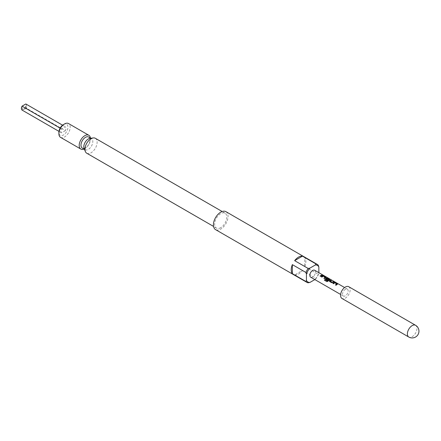 <?xml version="1.0" encoding="UTF-8"?>
<svg xmlns="http://www.w3.org/2000/svg" width="441" height="441" viewBox="0 0 441 441"><rect width="100%" height="100%" fill="white"/><g stroke="black" fill="none" stroke-linecap="round" stroke-linejoin="round"><path stroke-width="0.33" stroke-dasharray="2.21 1.65" d="M323.126 275.245L322.421 274.941M25.832 103.971A3.589 2.073 -60 0 1 25.832 107.88L23.941 108.971A2.392 1.384 120 0 0 25.523 105.405A2.392 1.384 120 0 0 23.941 105.063A2.392 1.384 120 0 0 22.276 107.621A2.392 1.384 120 0 0 23.34 109.192A2.392 1.384 120 0 0 23.941 108.971L22.05 110.063M294.643 274.98A10.369 5.987 120 0 0 298.551 274.026A10.369 5.987 120 0 0 302.454 270.465L294.643 274.98L308.176 282.791M348.743 286.711A6.78 3.914 -60 0 1 349.779 292.14A6.78 3.914 -60 0 1 345.353 298.116A6.78 3.914 -60 0 1 341.962 298.452M225.919 211.658A10.369 5.987 -60 0 1 227.506 219.965A10.369 5.987 -60 0 1 220.737 229.1A10.369 5.987 -60 0 1 215.55 229.612M220.737 227.666A8.611 4.972 -60 0 1 216.426 228.091A8.611 4.972 -60 0 1 215.109 221.189A8.611 4.972 -60 0 1 220.737 213.604A8.611 4.972 -60 0 1 225.042 213.174A8.611 4.972 -60 0 1 226.36 220.076A8.611 4.972 -60 0 1 220.737 227.666M95.35 138.298A8.611 4.972 -60 0 1 96.667 145.199A8.611 4.972 -60 0 1 91.044 152.79A8.611 4.972 -60 0 1 86.739 153.214M89.92 138.38A6.378 3.682 -60 0 1 91.496 138.656A6.378 3.682 -60 0 1 92.478 143.766A6.378 3.682 -60 0 1 88.31 149.389A6.378 3.682 -60 0 1 85.119 149.703A6.378 3.682 -60 0 1 84.093 148.468M90.422 138.033A7.977 4.603 -60 0 1 84.837 148.683A7.977 4.603 -60 0 1 84.038 149.08M60.555 137.36A7.977 4.603 120 0 0 64.54 136.969A7.977 4.603 120 0 0 69.75 129.941A7.977 4.603 120 0 0 68.526 123.552M63.41 124.594A6.378 3.682 -60 0 1 67.925 127.201A6.378 3.682 -60 0 1 63.41 135.012A6.378 3.682 -60 0 1 58.901 132.41M88.68 137.024A6.378 3.682 -60 0 1 89.655 142.14A6.378 3.682 -60 0 1 85.488 147.757A6.378 3.682 -60 0 1 82.302 148.077M345.353 289.324A3.986 2.304 120 0 0 342.745 292.841A3.986 2.304 120 0 0 343.357 296.032A3.986 2.304 120 0 0 345.353 295.834A3.986 2.304 120 0 0 347.955 292.322A3.986 2.304 120 0 0 347.348 289.131A3.986 2.304 120 0 0 345.353 289.324M314.642 270.245A3.986 2.304 -60 0 1 315.254 273.442A3.986 2.304 -60 0 1 312.647 276.954A3.986 2.304 -60 0 1 310.651 277.152M65.307 130.668L61.52 132.851A3.589 2.073 -60 0 1 61.52 128.943L65.307 126.76A3.589 2.073 -60 0 1 65.307 130.668L25.832 107.88M302.454 270.465L315.988 278.282L314.863 279.583M315.354 279.302A9.57 5.524 120 0 0 318.849 273.238L318.286 274.302A10.369 5.987 -60 0 1 315.988 278.282M318.849 272.676L318.849 273.238M304.753 266.491A10.369 5.987 120 0 0 304.753 257.467L304.753 266.491L318.286 274.302M304.753 257.467L318.286 265.284M58.984 131.385L61.52 132.851M61.52 128.943L60.125 128.138M62.567 125.178L65.307 126.76M322.536 275.327L320.662 276.413L320.05 276.022M325.182 277.389L323.264 276.248L321.924 277.141L321.313 276.75M325.855 277.632L325.822 277.229L325.849 277.698L324.51 278.629L323.898 278.238M329.708 279.853L329.675 279.451L329.703 279.919L326.919 281.65L324.394 280.184M327.939 279.803L327.431 280.316L325.712 279.285M325.734 279.335L325.701 278.563L325.734 279.335M328.969 279.572L327.051 278.431L326.301 278.751M333.986 281.942L331.654 282.758L329.559 281.507M329.581 281.556L329.548 280.785L329.581 281.556M331.4 280.448L330.21 281.011M336.726 284.054L334.813 282.913L333.468 283.806L332.856 283.414M337.404 284.296L337.371 283.894L337.393 284.368L336.053 285.294L335.441 284.903M415.56 325.287A6.78 3.914 -60 0 1 416.966 328.391A6.78 3.914 -60 0 1 412.17 336.692A6.78 3.914 -60 0 1 408.785 337.029M23.34 109.192L26.873 108.706L25.523 105.405M216.426 228.091L213.543 226.426M85.119 149.703L84.435 149.312M343.357 296.032L340.617 294.45M347.348 289.131L344.603 287.543M91.496 138.656L90.818 138.259M225.042 213.174L222.154 211.509"/><path stroke-width="0.66" d="M322.531 275.129L323.198 275.289M315.988 263.955L302.454 256.144A10.369 5.987 120 0 0 298.551 257.097A10.369 5.987 120 0 0 294.643 260.653L308.176 268.464L309.94 268.1L315.354 264.975L315.988 263.955A10.369 5.987 -60 0 1 317.266 264.396A10.369 5.987 -60 0 1 318.286 265.284L318.849 266.998L318.849 272.676M314.863 279.583L309.94 282.422L308.176 282.791A10.369 5.987 -60 0 1 306.897 282.35A10.369 5.987 -60 0 1 305.883 281.468L306.445 280.404L306.445 274.159L305.883 272.444L292.35 264.628A10.369 5.987 120 0 0 292.35 273.652L305.883 281.468M305.883 272.444A10.369 5.987 -60 0 1 308.176 268.464M341.962 298.452A6.78 3.914 -60 0 1 340.926 293.017A6.78 3.914 -60 0 1 345.353 287.047A6.78 3.914 -60 0 1 348.743 286.711L415.56 325.287A6.78 3.914 -60 0 0 412.17 325.623A6.78 3.914 -60 0 0 407.379 333.925A6.78 3.914 -60 0 0 408.785 337.029L341.962 298.452M306.897 282.35L215.55 229.612A10.369 5.987 -60 0 1 213.962 221.305A10.369 5.987 -60 0 1 220.737 212.171A10.369 5.987 -60 0 1 225.919 211.658L317.266 264.396M213.543 226.426L86.739 153.214A8.611 4.972 -60 0 1 85.356 151.55A8.611 4.972 -60 0 1 91.044 138.728A8.611 4.972 -60 0 1 93.216 137.934A8.611 4.972 -60 0 1 95.35 138.298L222.154 211.509M85.356 151.55L84.093 148.468A6.378 3.682 -60 0 1 88.31 138.97A6.378 3.682 -60 0 1 89.92 138.38L93.216 137.934M84.038 149.08A7.977 4.603 -60 0 1 80.852 149.08A7.977 4.603 -60 0 1 79.628 142.691A7.977 4.603 -60 0 1 84.837 135.663A7.977 4.603 -60 0 1 88.823 135.266A7.977 4.603 -60 0 1 90.422 138.033M58.901 133.711L58.901 132.41A6.378 3.682 -60 0 1 63.41 124.594L64.54 123.943A7.977 4.603 120 0 0 58.901 133.711A7.977 4.603 120 0 0 60.555 137.36L80.852 149.08M63.41 124.594L64.54 123.943A7.977 4.603 120 0 1 68.526 123.552L88.823 135.266M84.435 149.312L82.302 148.077A6.378 3.682 -60 0 1 81.32 142.961A6.378 3.682 -60 0 1 85.488 137.344A6.378 3.682 -60 0 1 88.68 137.024L90.818 138.259M336.99 284.5L336.036 285.244L335.441 284.903L336.731 283.949L334.818 282.841L333.446 283.756L332.856 283.414L334.228 282.461L335.314 282.626L337.387 283.822L336.99 284.5M333.142 282.279L331.632 282.703L329.559 281.507L329.543 280.724L330.915 280.085L331.505 280.426L330.21 281.06L332.128 282.168L333.501 281.579L334.091 281.92L333.142 282.279M329.559 281.507L329.543 280.724L330.893 280.156L331.489 280.498M329.295 280.057L327.883 281.308L326.88 281.623L324.394 280.184L324.879 279.511L327.222 280.862L328.975 279.506L326.979 278.354L326.301 278.8L327.983 279.776L327.409 280.267L325.712 279.285L325.695 278.503L326.527 278.017L327.619 278.183L329.692 279.379L329.295 280.057M326.301 278.751L327.988 279.837M325.712 279.285L325.695 278.503L326.527 278.017M325.447 277.836L324.488 278.58L323.898 278.238L325.188 277.279L323.27 276.176L321.902 277.091L321.313 276.75L322.691 275.796L323.771 275.961L325.844 277.157L325.447 277.836M321.599 275.614L320.64 276.358L320.05 276.022L321.958 274.914L322.553 275.256L321.599 275.614M340.617 294.45L310.651 277.152A3.986 2.304 -60 0 1 310.045 273.955A3.986 2.304 -60 0 1 312.647 270.443A3.986 2.304 -60 0 1 314.642 270.245L344.603 287.543M321.329 276.799L322.68 275.862L323.755 276.033L325.844 277.157L325.855 277.632M326.522 278.089L329.692 279.379L329.708 279.853M332.878 283.464L334.223 282.532L335.298 282.698L337.387 283.822L337.404 284.296M330.21 281.011L332.128 282.168M335.463 284.958L336.731 283.949M324.433 280.211L324.907 279.55L327.25 280.906L328.975 279.467M323.915 278.288L325.188 277.279M318.849 266.998A9.57 5.524 120 0 0 315.354 264.975M309.94 268.1A9.57 5.524 120 0 0 306.445 274.159M306.445 280.404A9.57 5.524 120 0 0 309.94 282.422M302.454 256.144L294.643 260.653M292.35 264.628L292.35 273.652M60.125 128.138L22.05 106.154A3.589 2.073 -60 0 0 22.05 110.063L58.984 131.385M22.05 106.154L25.832 103.971L62.567 125.178M320.072 276.072L321.958 274.914M321.941 274.986L322.536 275.327M325.822 277.229L325.849 277.698M329.675 279.451L329.703 279.919M325.734 279.335L325.701 278.563M329.581 281.556L329.548 280.785M332.134 282.229L333.501 281.579M333.479 281.65L334.074 281.992M337.371 283.894L337.393 284.368M408.785 337.029A6.78 6.78 0 0 0 418.95 331.158A6.78 6.78 0 0 0 415.56 325.287"/></g></svg>
